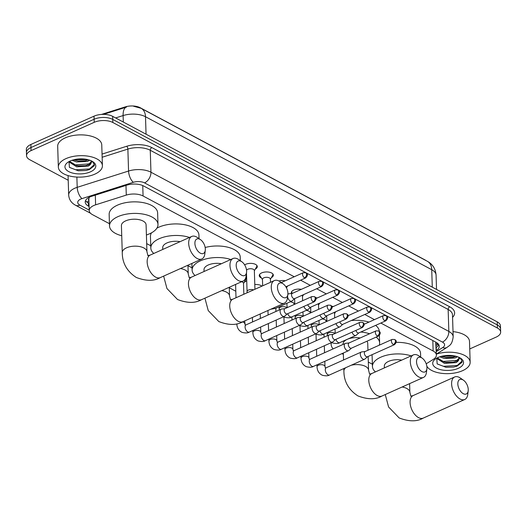 <?xml version="1.0" encoding="UTF-8"?>
<svg xmlns="http://www.w3.org/2000/svg" width="527" height="527" viewBox="0 0 527 527"><rect width="100%" height="100%" fill="white"/><g stroke="black" fill="none" stroke-linecap="round" stroke-linejoin="round"><path stroke-width="0.79" d="M331.555 306.259A7.055 3.432 -1.8 0 1 333.42 306.49M336.272 311.49A7.055 3.432 -1.8 0 1 335.521 311.951M315.515 297.683A7.055 3.432 -1.8 0 1 317.373 297.913M320.225 302.913A7.055 3.432 -1.8 0 1 319.481 303.374M291.51 293.46A7.055 3.432 -1.8 0 1 291.339 292.748A7.055 3.432 -1.8 0 1 293.756 290.054A7.055 3.432 -1.8 0 1 301.332 289.343M304.184 294.343A7.055 3.432 -1.8 0 1 303.44 294.804M278.954 281.029A7.055 3.432 -1.8 0 1 285.291 280.766M288.144 285.772A7.055 3.432 -1.8 0 1 287.399 286.227M261.405 277.973A7.055 3.432 -1.8 0 1 259.251 275.608A7.055 3.432 -1.8 0 1 261.669 272.907A7.055 3.432 -1.8 0 1 269.172 272.182A7.055 3.432 -1.8 0 1 273.355 275.16A7.055 3.432 -1.8 0 1 271.352 277.657M244.647 264.87A7.055 3.432 -1.8 0 1 245.628 264.337A7.055 3.432 -1.8 0 1 253.131 263.605A7.055 3.432 -1.8 0 1 257.308 266.59A7.055 3.432 -1.8 0 1 255.312 269.086M322.32 318.947A7.503 3.649 -1.8 0 1 326.865 321.299M306.279 310.377A7.503 3.649 -1.8 0 1 310.825 312.728M290.239 301.8A7.503 3.649 -1.8 0 1 294.784 304.151M254.785 284.508A7.503 3.649 -1.8 0 1 261.939 286.135M245.826 277.505A7.503 3.649 -1.8 0 1 246.656 278.434M246.715 280.219A7.503 3.649 -1.8 0 1 244.337 282.189A7.503 3.649 -1.8 0 1 244.238 282.235M294.231 276.761L143.074 195.985A13.228 6.429 178.2 0 0 126.282 195.102L95.618 204.832A13.228 6.429 178.2 0 0 93.76 205.537A13.228 6.429 178.2 0 0 89.228 210.596A13.228 6.429 178.2 0 0 92.475 214.647L109.445 223.712M89.498 196.808L88.865 198.712A4.407 2.141 178.2 0 0 88.911 200.635M89.228 210.596L88.859 199.041A13.228 6.429 -1.8 0 1 88.865 198.712M426.112 260.628A11.904 5.79 178.2 0 0 424.966 259.897L140.228 107.732A11.904 5.79 178.2 0 0 125.116 106.941L101.507 114.431M426.218 363.808L433.464 359.262A13.228 6.429 178.2 0 0 436.402 355.053L435.671 342.063M436.402 355.053A13.228 6.429 178.2 0 0 433.148 351.002L380.83 323.044M374.44 319.625L364.789 314.467M358.4 311.055L348.749 305.897M342.359 302.478L332.708 297.32M326.312 293.908L316.661 288.75M310.271 285.331L300.621 280.18M146.684 243.612L150.742 245.78M187.974 265.68L192.032 267.848M229.271 287.749L235.806 291.24M368.32 362.056L372.372 364.223M68.214 180.26L29.795 159.734A13.228 6.429 -1.8 0 1 26.541 155.682A13.228 6.429 -1.8 0 1 31.073 150.623L94.201 122.33A13.228 6.429 -1.8 0 1 112.85 122.508L497.396 328.011L497.304 324.928A13.228 6.429 -1.8 0 1 500.551 328.98A13.228 6.429 -1.8 0 0 497.304 324.928L112.758 119.425L497.304 324.928L497.205 321.852A13.228 6.429 -1.8 0 1 500.459 325.903L500.65 332.063A13.228 6.429 -1.8 0 1 496.118 337.122L469.741 348.94M94.201 122.33L94.102 119.254A13.228 6.429 -1.8 0 1 112.758 119.425A13.228 6.429 -1.8 0 0 94.102 119.254L30.981 147.54L94.102 119.254L94.004 116.171A13.228 6.429 -1.8 0 1 112.659 116.348L497.205 321.852M26.541 155.682L26.449 152.599A13.228 6.429 -1.8 0 1 30.981 147.54A13.228 6.429 -1.8 0 0 26.449 152.599L26.35 149.516A13.228 6.429 -1.8 0 1 30.882 144.464L94.004 116.171M146.051 134.194L145.505 116.737A15.428 10.296 -61.9 0 0 141.15 108.338L427.384 261.306A15.428 10.296 118.1 0 1 431.738 269.705L145.505 116.737A17.635 8.577 178.2 0 0 123.114 115.565A15.428 6.785 -107.6 0 1 126.408 107.093L103.476 114.372L126.408 107.093A15.428 6.785 -107.6 0 1 126.5 107.067M436.257 350.541L436.323 350.501A13.228 6.429 178.2 0 0 439.254 346.292A13.228 6.429 178.2 0 0 436 342.24L143.673 186.011A13.228 6.429 178.2 0 0 126.882 185.135L91.619 196.321A13.228 6.429 178.2 0 0 89.755 197.026A13.228 6.429 178.2 0 0 85.222 202.085A13.228 6.429 178.2 0 0 88.477 206.136L89.096 206.465M88.997 203.389L88.378 203.06A13.228 6.429 -1.8 0 1 85.558 200.537M427.325 366.963A13.228 6.429 -1.8 0 1 426.936 367.009M497.396 328.011A13.228 6.429 -1.8 0 1 500.65 332.063M438.826 344.763A13.228 6.429 -1.8 0 1 436.224 347.425L436.165 347.464M94.853 174.134A22.042 10.718 -1.8 0 1 71.402 176.407A22.042 10.718 -1.8 0 1 58.345 167.092A22.042 10.718 -1.8 0 1 65.895 158.66A22.042 10.718 -1.8 0 1 89.346 156.387A22.042 10.718 -1.8 0 1 102.409 165.709A22.042 10.718 -1.8 0 1 94.853 174.134M58.345 167.092L57.687 146.302A22.042 10.718 -1.8 0 1 65.243 137.87A22.042 10.718 -1.8 0 1 88.694 135.597A22.042 10.718 -1.8 0 1 101.757 144.912L102.409 165.709M69.037 161.578L69.406 167.342L78.194 170.761L85.868 170.544L89.287 169.622L94.254 165.788L94.386 164.753L92.442 161.433M92.271 161.334L88.134 166.104A11.021 5.362 -1.8 0 0 91.27 162.204A11.021 5.362 -1.8 0 0 90.684 160.564M70.243 160.979A15.428 7.503 -1.8 0 1 93.055 161.822A15.428 7.503 -1.8 0 1 90.512 171.815A15.428 7.503 -1.8 0 1 70.269 172.309A15.428 7.503 -1.8 0 1 67.43 162.626A15.428 7.503 -1.8 0 1 70.243 160.979M73.549 159.833L78.404 161.038L84.933 160.873L88.391 159.793M72.041 160.28L76.501 161.941L87.337 161.466L89.768 160.215M69.518 161.328L76.613 165.61L78.563 165.926L85.084 165.768L87.456 165.135L91.243 161.881M69.215 161.479L69.386 162.151L76.652 166.835L88.134 166.104M78.062 160.992L85.282 160.807M78.213 165.886L85.44 165.695M77.996 170.735L85.96 170.524M74.076 159.694L87.805 159.641M72.1 163.91L75.565 164.892L89.952 163.831M69.478 167.421L75.717 169.78L89.531 168.95L94.366 164.49M436.369 354.137A22.042 10.718 -1.8 0 1 458.622 353.248A22.042 10.718 -1.8 0 1 470.156 362.233A22.042 10.718 -1.8 0 1 462.601 370.665A22.042 10.718 -1.8 0 1 426.844 366.212M436.784 358.11L437.153 363.874L445.947 367.286L453.615 367.069L457.034 366.153L462.008 362.312L462.133 361.285L460.19 357.965M460.025 357.866L455.881 362.635A11.021 5.362 -1.8 0 0 459.024 358.729A11.021 5.362 -1.8 0 0 458.431 357.095M437.99 357.51A15.428 7.503 -1.8 0 1 460.809 358.347A15.428 7.503 -1.8 0 1 458.259 368.34A15.428 7.503 -1.8 0 1 438.016 368.841A15.428 7.503 -1.8 0 1 435.183 359.157A15.428 7.503 -1.8 0 1 437.99 357.51M441.297 356.357L446.158 357.569L452.68 357.405L456.138 356.318M439.795 356.812L444.248 358.472L455.091 357.998L457.515 356.746M437.272 357.853L444.366 362.141L446.31 362.457L452.838 362.293L455.203 361.667L458.991 358.406M436.969 358.011L437.14 358.676L444.406 363.36L455.881 362.635M453.016 331.621A22.042 10.718 -1.8 0 1 469.504 341.443L470.156 362.233M445.809 357.523L453.036 357.332M445.967 362.411L453.187 362.227M445.75 367.266L453.707 367.055M441.824 356.226L455.552 356.166M439.854 360.442L443.312 361.417L457.706 360.356M437.232 363.946L443.471 366.311L457.278 365.481L462.113 361.015M200.326 253.158A7.938 4.473 65.9 0 0 205.273 250.266A7.938 4.473 65.9 0 0 200.53 239.686A7.938 4.473 65.9 0 0 199.891 239.298A7.938 4.473 65.9 0 0 194.898 243.441A7.938 4.473 65.9 0 0 200.326 253.158M205.273 250.266L204.819 254.001A12.345 6.963 -114.1 0 1 201.841 258.981A12.345 6.963 -114.1 0 1 197.131 258.5A12.345 6.963 -114.1 0 1 189.186 246.932A12.345 6.963 -114.1 0 1 191.742 236.452A12.345 6.963 -114.1 0 1 196.452 236.933A12.345 6.963 -114.1 0 1 197.441 237.545L200.53 239.686M122.264 252.552A12.345 6.001 178.2 0 1 126.493 247.828A12.345 6.001 178.2 0 1 143.904 247.993A12.345 6.001 178.2 0 1 146.941 251.774L146.091 224.825A12.345 6.001 178.2 0 0 138.779 219.601A12.345 6.001 178.2 0 0 125.65 220.879A12.345 6.001 178.2 0 0 121.414 225.596L122.264 252.552C122.264 263.039 126.928 271.339 136.249 277.446C146.032 281.194 154.055 281.247 160.307 277.597L201.841 258.981M121.737 235.74A24.249 11.792 -1.8 0 1 109.517 225.971A24.249 11.792 -1.8 0 1 117.831 216.696A24.249 11.792 -1.8 0 1 143.621 214.199A24.249 11.792 -1.8 0 1 157.988 224.449A24.249 11.792 -1.8 0 1 149.681 233.718A24.249 11.792 -1.8 0 1 146.414 234.97M109.517 225.971L109.155 214.423A24.249 11.792 -1.8 0 1 117.468 205.148A24.249 11.792 -1.8 0 1 143.258 202.645A24.249 11.792 -1.8 0 1 157.626 212.895L157.988 224.449M241.623 275.226A7.938 4.473 65.9 0 0 246.564 272.334A7.938 4.473 65.9 0 0 241.821 261.754A7.938 4.473 65.9 0 0 241.188 261.366A7.938 4.473 65.9 0 0 236.188 265.509A7.938 4.473 65.9 0 0 241.623 275.226M246.564 272.334L246.109 276.069A12.345 6.963 -114.1 0 1 243.131 281.049A12.345 6.963 -114.1 0 1 238.421 280.562A12.345 6.963 -114.1 0 1 230.477 269.001A12.345 6.963 -114.1 0 1 233.033 258.52A12.345 6.963 -114.1 0 1 237.743 259.001A12.345 6.963 -114.1 0 1 238.731 259.613L241.821 261.754M180.089 241.676A12.345 6.001 178.2 0 0 166.94 242.94A12.345 6.001 178.2 0 0 162.711 247.664L162.764 249.436M153.792 253.461A24.249 11.792 -1.8 0 1 150.814 248.039A24.249 11.792 -1.8 0 1 159.121 238.764A24.249 11.792 -1.8 0 1 189.496 237.46M150.814 248.039L150.445 236.485A24.249 11.792 -1.8 0 1 151.519 232.809M156.921 228.125A24.249 11.792 -1.8 0 1 158.759 227.216A24.249 11.792 -1.8 0 1 184.555 224.713A24.249 11.792 -1.8 0 1 198.923 234.963L199.035 238.652M282.913 297.294A7.938 4.473 65.9 0 0 287.854 294.402A7.938 4.473 65.9 0 0 283.111 283.822A7.938 4.473 65.9 0 0 282.479 283.434A7.938 4.473 65.9 0 0 277.485 287.577A7.938 4.473 65.9 0 0 282.913 297.294M287.854 294.402L287.399 298.137A12.345 6.963 -114.1 0 1 284.422 303.117A12.345 6.963 -114.1 0 1 279.712 302.63A12.345 6.963 -114.1 0 1 271.767 291.069A12.345 6.963 -114.1 0 1 274.323 280.588A12.345 6.963 -114.1 0 1 279.033 281.069A12.345 6.963 -114.1 0 1 280.021 281.675L283.111 283.822M221.38 263.744A12.345 6.001 178.2 0 0 208.231 265.009A12.345 6.001 178.2 0 0 204.002 269.732L204.054 271.504M195.089 275.529A24.249 11.792 -1.8 0 1 192.105 270.107A24.249 11.792 -1.8 0 1 200.412 260.832A24.249 11.792 -1.8 0 1 230.786 259.528M205.161 247.492A24.249 11.792 -1.8 0 1 240.213 257.031L240.325 260.72M421.962 371.601A7.938 4.473 65.9 0 0 426.903 368.709A7.938 4.473 65.9 0 0 422.167 358.129A7.938 4.473 65.9 0 0 421.528 357.741A7.938 4.473 65.9 0 0 416.534 361.884A7.938 4.473 65.9 0 0 421.962 371.601M426.903 368.709L426.448 372.444A12.345 6.963 -114.1 0 1 423.471 377.424A12.345 6.963 -114.1 0 1 418.761 376.943A12.345 6.963 -114.1 0 1 410.816 365.382A12.345 6.963 -114.1 0 1 413.372 354.895A12.345 6.963 -114.1 0 1 418.082 355.382A12.345 6.963 -114.1 0 1 419.077 355.988L422.167 358.129M360.125 337.991A12.345 6.001 178.2 0 0 347.28 339.322A12.345 6.001 178.2 0 0 343.051 344.039L343.064 344.434M343.367 354.184A24.249 11.792 -1.8 0 1 341.733 353.729M333.15 348.881A24.249 11.792 -1.8 0 1 331.154 344.414A24.249 11.792 -1.8 0 1 331.384 342.603M367.945 350.251L367.727 343.268A12.345 6.001 178.2 0 0 366.917 341.232M360.791 332.023A24.249 11.792 -1.8 0 1 369.592 333.756M376.173 337.082A24.249 11.792 -1.8 0 1 379.624 342.893A24.249 11.792 -1.8 0 1 379.236 345.192M351.245 320.541A24.249 11.792 -1.8 0 1 368.92 322.102M375.613 325.383A24.249 11.792 -1.8 0 1 379.262 331.338L379.269 331.443M463.253 393.669A7.938 4.473 65.9 0 0 468.2 390.777A7.938 4.473 65.9 0 0 463.457 380.198A7.938 4.473 65.9 0 0 462.818 379.809A7.938 4.473 65.9 0 0 457.825 383.952A7.938 4.473 65.9 0 0 463.253 393.669M468.2 390.777L467.745 394.512A12.345 6.963 -114.1 0 1 464.761 399.492A12.345 6.963 -114.1 0 1 460.058 399.005A12.345 6.963 -114.1 0 1 452.113 387.444A12.345 6.963 -114.1 0 1 454.669 376.963A12.345 6.963 -114.1 0 1 459.379 377.444A12.345 6.963 -114.1 0 1 460.367 378.057L463.457 380.198M401.726 360.119A12.345 6.001 178.2 0 0 388.577 361.39A12.345 6.001 178.2 0 0 384.341 366.107L384.4 367.886M375.428 371.904A24.249 11.792 -1.8 0 1 372.444 366.482A24.249 11.792 -1.8 0 1 380.757 357.207A24.249 11.792 -1.8 0 1 411.132 355.903M372.444 366.482L372.082 354.928A24.249 11.792 -1.8 0 1 372.082 354.684M396.126 342.379A24.249 11.792 -1.8 0 1 420.553 353.406L420.671 357.095M284.982 308.624L281.451 309.059A3.966 2.24 65.9 0 0 281.082 309.165A3.966 2.24 65.9 0 0 280.094 311.391A3.966 2.24 65.9 0 0 282.815 316.253A3.966 2.24 65.9 0 0 284.323 316.404A3.966 2.24 65.9 0 0 284.652 316.193L287.327 313.855M285.12 308.605A2.866 1.614 65.9 0 0 284.85 308.684A2.866 1.614 65.9 0 0 284.145 310.291A2.866 1.614 65.9 0 0 286.102 313.796A2.866 1.614 65.9 0 0 287.195 313.908L314.237 301.793C316.628 299.481 316.687 297.768 314.421 296.648A2.866 1.91 -61.9 0 1 315.225 298.21A2.866 1.91 118.1 0 1 313.15 301.675A2.866 1.614 65.9 0 0 314.237 301.793M243.507 283.552L245.766 279.481A6.614 3.215 178.2 0 0 245.997 278.579A6.614 3.215 178.2 0 0 245.753 277.762M243.843 294.25L243.5 283.282A3.966 1.93 178.2 0 0 241.636 281.721M301.022 317.195L297.491 317.636A3.966 2.24 65.9 0 0 297.123 317.735A3.966 2.24 65.9 0 0 296.141 319.968A3.966 2.24 65.9 0 0 298.855 324.823A3.966 2.24 65.9 0 0 300.37 324.981A3.966 2.24 65.9 0 0 300.693 324.77L303.368 322.425M301.167 317.182A2.866 1.614 65.9 0 0 300.897 317.254A2.866 1.614 65.9 0 0 300.186 318.861A2.866 1.614 65.9 0 0 302.149 322.372A2.866 1.614 65.9 0 0 303.242 322.484L330.284 310.363C332.669 308.051 332.728 306.339 330.462 305.219A2.866 1.91 -61.9 0 1 331.272 306.78A2.866 1.91 118.1 0 1 329.191 310.251A2.866 1.614 65.9 0 0 330.284 310.363M261.728 286.233A6.614 3.215 178.2 0 0 261.175 285.634M317.063 325.772L313.539 326.206A3.966 2.24 65.9 0 0 313.163 326.312A3.966 2.24 65.9 0 0 312.182 328.538A3.966 2.24 65.9 0 0 314.896 333.393A3.966 2.24 65.9 0 0 316.411 333.551A3.966 2.24 65.9 0 0 316.734 333.341L319.408 331.002M317.208 325.752A2.866 1.614 65.9 0 0 316.938 325.824A2.866 1.614 65.9 0 0 316.226 327.438A2.866 1.614 65.9 0 0 318.189 330.943A2.866 1.614 65.9 0 0 319.283 331.055L346.325 318.934C348.709 316.628 348.769 314.909 346.502 313.796A2.866 1.91 -61.9 0 1 347.313 315.35A2.866 1.91 118.1 0 1 345.231 318.822A2.866 1.614 65.9 0 0 346.325 318.934M333.104 334.342L329.579 334.777A3.966 2.24 65.9 0 0 329.204 334.882A3.966 2.24 65.9 0 0 328.222 337.109A3.966 2.24 65.9 0 0 330.936 341.97A3.966 2.24 65.9 0 0 332.451 342.122A3.966 2.24 65.9 0 0 332.774 341.918L335.449 339.572M333.248 334.322A2.866 1.614 65.9 0 0 332.978 334.401A2.866 1.614 65.9 0 0 332.267 336.009A2.866 1.614 65.9 0 0 334.23 339.52A2.866 1.614 65.9 0 0 335.324 339.632L362.365 327.511C364.75 325.199 364.809 323.486 362.543 322.366A2.866 1.91 -61.9 0 1 363.353 323.927A2.866 1.91 118.1 0 1 361.272 327.399A2.866 1.614 65.9 0 0 362.365 327.511M294.112 304.534A6.614 3.215 178.2 0 0 294.125 304.296A6.614 3.215 178.2 0 0 293.262 302.775M288.164 307.195A3.966 1.93 178.2 0 0 287.044 307.234M349.151 342.919L345.62 343.354A3.966 2.24 65.9 0 0 345.251 343.459A3.966 2.24 65.9 0 0 344.263 345.686A3.966 2.24 65.9 0 0 346.977 350.541A3.966 2.24 65.9 0 0 348.492 350.699A3.966 2.24 65.9 0 0 348.821 350.488L351.489 348.143M349.289 342.899A2.866 1.614 65.9 0 0 349.019 342.972A2.866 1.614 65.9 0 0 348.314 344.579A2.866 1.614 65.9 0 0 350.271 348.09A2.866 1.614 65.9 0 0 351.364 348.202L378.406 336.081C380.797 333.769 380.856 332.056 378.584 330.943A2.866 1.91 -61.9 0 1 379.394 332.497A2.866 1.91 118.1 0 1 377.312 335.969A2.866 1.614 65.9 0 0 378.406 336.081M310.153 313.104A6.614 3.215 178.2 0 0 310.166 312.867A6.614 3.215 178.2 0 0 309.303 311.352M304.204 315.772A3.966 1.93 178.2 0 0 303.091 315.805M365.191 351.489L361.66 351.924A3.966 2.24 65.9 0 0 361.291 352.029A3.966 2.24 65.9 0 0 360.31 354.256A3.966 2.24 65.9 0 0 363.024 359.118A3.966 2.24 65.9 0 0 364.539 359.269A3.966 2.24 65.9 0 0 364.862 359.058L367.536 356.72M365.33 351.469A2.866 1.614 65.9 0 0 365.066 351.549A2.866 1.614 65.9 0 0 364.355 353.156A2.866 1.614 65.9 0 0 366.311 356.66A2.866 1.614 65.9 0 0 367.405 356.772L394.453 344.658C396.838 342.346 396.897 340.633 394.631 339.513A2.866 1.91 -61.9 0 1 395.434 341.074A2.866 1.91 118.1 0 1 393.359 344.539A2.866 1.614 65.9 0 0 394.453 344.658M326.2 321.674A6.614 3.215 178.2 0 0 326.206 321.444A6.614 3.215 178.2 0 0 325.343 319.922M320.245 324.342A3.966 1.93 178.2 0 0 319.131 324.375M254.936 289.277L254.35 270.535A3.966 1.93 178.2 0 0 251.998 268.862A3.966 1.93 178.2 0 0 247.776 269.271A3.966 1.93 178.2 0 0 246.557 270.246M254.357 270.812L256.616 266.734A6.614 3.215 178.2 0 0 256.847 265.832A6.614 3.215 178.2 0 0 256.735 265.298M259.745 274.277A6.614 3.215 178.2 0 0 259.666 274.824A6.614 3.215 178.2 0 0 259.956 275.707L262.466 279.633M270.489 282.307L270.391 279.112A3.966 1.93 178.2 0 0 268.039 277.433A3.966 1.93 178.2 0 0 263.816 277.841A3.966 1.93 178.2 0 0 262.459 279.356L262.663 285.812M287.564 296.773A3.966 2.24 65.9 0 0 290.219 300.976A3.966 2.24 65.9 0 0 291.734 301.134A3.966 2.24 65.9 0 0 292.057 300.924L294.731 298.578M292.386 293.348L288.862 293.789A3.966 2.24 65.9 0 0 288.486 293.888A3.966 2.24 65.9 0 0 287.847 294.488M292.531 293.335A2.866 1.614 65.9 0 0 292.261 293.407A2.866 1.614 65.9 0 0 291.55 295.015A2.866 1.614 65.9 0 0 293.513 298.526A2.866 1.614 65.9 0 0 294.606 298.638L321.648 286.517C324.033 284.205 324.092 282.492 321.826 281.372A2.866 1.91 -61.9 0 1 322.636 282.933A2.866 1.91 118.1 0 1 320.554 286.405A2.866 1.614 65.9 0 0 321.648 286.517M270.397 279.382L272.657 275.311A6.614 3.215 178.2 0 0 272.887 274.409A6.614 3.215 178.2 0 0 272.775 273.869M303.881 306.431A3.966 2.24 65.9 0 0 306.259 309.547A3.966 2.24 65.9 0 0 307.775 309.705A3.966 2.24 65.9 0 0 308.097 309.494L310.772 307.155M307.781 304.685A2.866 1.614 65.9 0 0 309.553 307.096A2.866 1.614 65.9 0 0 310.647 307.208L337.688 295.087C340.073 292.781 340.132 291.069 337.866 289.949A2.866 1.91 -61.9 0 1 338.677 291.51A2.866 1.91 118.1 0 1 336.595 294.975A2.866 1.614 65.9 0 0 337.688 295.087M286.438 287.821L286.431 287.683A3.966 1.93 178.2 0 0 285.911 286.767M291.826 291.424A6.614 3.215 178.2 0 0 291.754 291.965A6.614 3.215 178.2 0 0 292.044 292.854L292.36 293.355M319.929 315.008A3.966 2.24 65.9 0 0 322.3 318.124A3.966 2.24 65.9 0 0 323.815 318.282A3.966 2.24 65.9 0 0 324.138 318.071L326.812 315.726M323.822 313.255A2.866 1.614 65.9 0 0 325.594 315.673A2.866 1.614 65.9 0 0 326.687 315.785L353.729 303.664C356.12 301.352 356.18 299.639 353.907 298.519A2.866 1.91 -61.9 0 1 354.717 300.08A2.866 1.91 118.1 0 1 352.635 303.552A2.866 1.614 65.9 0 0 353.729 303.664M302.617 300.719L302.472 296.253A3.966 1.93 178.2 0 0 301.958 295.344M335.969 323.578A3.966 2.24 65.9 0 0 338.347 326.694A3.966 2.24 65.9 0 0 339.856 326.852A3.966 2.24 65.9 0 0 340.185 326.641L342.86 324.303M339.869 321.832A2.866 1.614 65.9 0 0 341.634 324.243A2.866 1.614 65.9 0 0 342.728 324.355L369.77 312.234C372.161 309.929 372.22 308.209 369.954 307.096A2.866 1.91 -61.9 0 1 370.758 308.651A2.866 1.91 118.1 0 1 368.676 312.122A2.866 1.614 65.9 0 0 369.77 312.234M318.657 309.296L318.512 304.83A3.966 1.93 178.2 0 0 317.998 303.914M352.01 332.148A3.966 2.24 65.9 0 0 354.388 335.271A3.966 2.24 65.9 0 0 355.903 335.422A3.966 2.24 65.9 0 0 356.226 335.218L358.9 332.873M355.909 330.403A2.866 1.614 65.9 0 0 357.681 332.82A2.866 1.614 65.9 0 0 358.768 332.932L385.817 320.811C388.201 318.499 388.261 316.786 385.995 315.666A2.866 1.91 -61.9 0 1 386.805 317.228A2.866 1.91 118.1 0 1 384.723 320.699A2.866 1.614 65.9 0 0 385.817 320.811M334.698 317.867L334.559 313.4A3.966 1.93 178.2 0 0 334.039 312.491M95.315 195.148L95.618 204.832M88.931 201.288A13.228 8.827 118.1 0 1 86.626 201.848M125.116 106.941L125.136 107.495M438.089 343.769A13.228 8.88 -122.1 0 1 436.046 343.835M125.979 185.418L126.282 195.102M142.745 185.57L143.074 195.985M432.819 340.534L433.148 351.002M427.384 261.306C432.68 264.251 435.579 268.849 436.073 275.107A17.635 8.577 178.2 0 0 431.738 269.705L432.285 287.156M123.318 122.04L123.114 115.565L115.637 117.936M30.882 144.464L31.073 150.623M112.659 116.348L112.85 122.508M88.378 203.06L88.477 206.136M436.29 351.581L442.647 347.596A8.821 4.288 178.2 0 0 442.436 342.089L144.55 182.889A8.821 4.288 178.2 0 0 133.351 182.302L81.995 198.6A8.821 4.288 178.2 0 0 80.75 199.068A8.821 4.288 178.2 0 0 79.9 205.141L89.208 210.121M79.9 205.141A8.821 5.883 -61.9 0 1 75.499 205.22C71.336 202.987 69.057 199.588 68.675 195.016A17.635 8.577 -1.8 0 1 74.715 188.277A17.635 8.577 -1.8 0 1 77.199 187.335L76.876 177.072M102.04 154.088L126.671 146.275A19.842 9.651 -1.8 0 1 151.862 147.593L449.748 306.793A19.842 9.651 -1.8 0 1 452.568 317.353M81.995 198.6A8.821 3.873 -107.6 0 1 77.199 187.335L128.562 171.038L127.87 149.095L102.139 157.257M133.351 182.302A8.821 3.873 -107.6 0 1 128.562 171.038A17.635 8.577 -1.8 0 1 150.953 172.21L150.261 150.267A17.635 8.577 178.2 0 0 127.87 149.095A2.207 0.968 72.4 0 0 126.671 146.275M144.55 182.889A8.821 5.883 -61.9 0 0 150.953 172.21L448.839 331.411L448.148 309.461L150.261 150.267A2.207 1.469 118.1 0 1 151.862 147.593M442.436 342.089A8.821 5.883 -61.9 0 0 448.839 331.411A17.635 8.577 -1.8 0 1 453.18 336.812L452.489 314.863A17.635 8.577 178.2 0 0 448.148 309.461A2.207 1.469 118.1 0 1 449.748 306.793M436.369 354.085L447.087 347.365A8.821 5.922 -122.1 0 1 442.647 347.596M436.224 347.425L436.323 350.501M147.883 255.667L150.215 255.068A12.345 6.963 65.9 0 0 147.659 265.549A12.345 6.963 65.9 0 0 155.597 277.11A12.345 6.963 65.9 0 0 160.307 277.597M189.18 277.736L191.505 277.13A12.345 6.963 65.9 0 0 188.949 287.617A12.345 6.963 65.9 0 0 196.894 299.178A12.345 6.963 65.9 0 0 201.604 299.659L243.131 281.049M187.961 265.2L188.231 273.842A12.345 6.001 178.2 0 0 185.194 270.061A12.345 6.001 178.2 0 0 180.497 268.546M230.47 299.804L232.796 299.198A12.345 6.963 65.9 0 0 230.24 309.685A12.345 6.963 65.9 0 0 238.184 321.246A12.345 6.963 65.9 0 0 242.894 321.727L284.422 303.117M229.252 287.268L229.522 295.91A12.345 6.001 178.2 0 0 226.491 292.129A12.345 6.001 178.2 0 0 221.788 290.614M345.752 367.688A12.345 6.001 178.2 0 0 343.9 370.995C343.9 381.482 348.558 389.782 357.886 395.889C367.668 399.637 375.685 399.69 381.943 396.041L423.471 377.424M369.519 374.111L371.845 373.511A12.345 6.963 65.9 0 0 369.289 383.992A12.345 6.963 65.9 0 0 377.233 395.553A12.345 6.963 65.9 0 0 381.943 396.041M368.142 356.45L368.577 370.217A12.345 6.001 178.2 0 0 365.54 366.436A12.345 6.001 178.2 0 0 351.219 365.237M410.81 396.179L413.142 395.573A12.345 6.963 65.9 0 0 410.586 406.06A12.345 6.963 65.9 0 0 418.524 417.621A12.345 6.963 65.9 0 0 423.234 418.102L464.761 399.492M409.598 383.643L409.868 392.286A12.345 6.001 178.2 0 0 406.831 388.504A12.345 6.001 178.2 0 0 402.134 386.989M314.421 296.648L311.898 296.563A2.866 1.614 65.9 0 0 311.305 298.993A2.866 1.614 65.9 0 0 313.15 301.675M244.68 320.93L245.154 325.054L246.063 324.856A3.966 2.24 65.9 0 0 245.239 328.229A3.966 2.24 65.9 0 0 247.795 331.944A3.966 2.24 65.9 0 0 247.96 332.023A3.966 2.24 65.9 0 0 249.311 332.102L284.323 316.404M244.765 323.631A3.966 1.93 178.2 0 0 243.619 322.333A3.966 1.93 178.2 0 0 242.387 321.951M330.462 305.219L327.939 305.133A2.866 1.614 65.9 0 0 327.346 307.564A2.866 1.614 65.9 0 0 329.191 310.251M252.874 332.451C253.026 336.417 254.752 339.236 258.059 340.916C261.438 341.786 263.869 341.707 265.351 340.673A3.966 2.24 65.9 0 1 264.001 340.6A3.966 2.24 65.9 0 1 263.836 340.514A3.966 2.24 65.9 0 1 261.287 336.799A3.966 2.24 65.9 0 1 262.103 333.433L261.201 333.631L260.806 332.208A3.966 1.93 178.2 0 0 259.666 330.903A3.966 1.93 178.2 0 0 254.238 330.936A3.966 1.93 178.2 0 0 252.874 332.451L252.815 330.528M346.502 313.796L343.979 313.703A2.866 1.614 65.9 0 0 343.387 316.141A2.866 1.614 65.9 0 0 345.231 318.822M268.922 341.028C269.066 344.987 270.799 347.813 274.106 349.487C277.485 350.363 279.916 350.277 281.392 349.243A3.966 2.24 65.9 0 1 280.041 349.17A3.966 2.24 65.9 0 1 279.877 349.091A3.966 2.24 65.9 0 1 277.327 345.376A3.966 2.24 65.9 0 1 278.151 342.003L277.242 342.201L276.853 340.778A3.966 1.93 178.2 0 0 275.707 339.48A3.966 1.93 178.2 0 0 270.279 339.507A3.966 1.93 178.2 0 0 268.922 341.028L268.856 339.098M362.543 322.366L360.02 322.28A2.866 1.614 65.9 0 0 359.427 324.711A2.866 1.614 65.9 0 0 361.272 327.399M284.962 349.599C285.107 353.564 286.84 356.384 290.146 358.064C293.526 358.933 295.957 358.854 297.439 357.82A3.966 2.24 65.9 0 1 296.088 357.741A3.966 2.24 65.9 0 1 295.924 357.662A3.966 2.24 65.9 0 1 293.368 353.946A3.966 2.24 65.9 0 1 294.191 350.58L293.289 350.778L292.893 349.348A3.966 1.93 178.2 0 0 291.747 348.051A3.966 1.93 178.2 0 0 286.319 348.083A3.966 1.93 178.2 0 0 284.962 349.599L284.903 347.675M378.584 330.943L376.067 330.851A2.866 1.614 65.9 0 0 375.468 333.288A2.866 1.614 65.9 0 0 377.312 335.969M301.003 358.176C301.154 362.135 302.88 364.954 306.187 366.634C309.566 367.503 311.997 367.424 313.479 366.39A3.966 2.24 65.9 0 1 312.129 366.318A3.966 2.24 65.9 0 1 311.964 366.239A3.966 2.24 65.9 0 1 309.408 362.517A3.966 2.24 65.9 0 1 310.232 359.151L309.323 359.348L308.934 357.925A3.966 1.93 178.2 0 0 307.788 356.621A3.966 1.93 178.2 0 0 302.36 356.654A3.966 1.93 178.2 0 0 301.003 358.176L300.943 356.245M394.631 339.513L392.108 339.428A2.866 1.614 65.9 0 0 391.515 341.858A2.866 1.614 65.9 0 0 393.359 344.539M317.043 366.746C317.195 370.712 318.921 373.531 322.228 375.211C325.607 376.08 328.038 375.995 329.52 374.967A3.966 2.24 65.9 0 1 328.169 374.888A3.966 2.24 65.9 0 1 328.005 374.809A3.966 2.24 65.9 0 1 325.455 371.094A3.966 2.24 65.9 0 1 326.272 367.721L325.37 367.925L324.975 366.496A3.966 1.93 178.2 0 0 323.828 365.198A3.966 1.93 178.2 0 0 318.407 365.231A3.966 1.93 178.2 0 0 317.043 366.746L316.984 364.822M304.514 277.834A2.866 1.91 118.1 0 0 306.589 274.363A2.866 1.91 -61.9 0 0 305.785 272.802L303.262 272.716A2.866 1.614 65.9 0 0 302.669 275.147A2.866 1.614 65.9 0 0 304.514 277.834A2.866 1.614 65.9 0 0 305.607 277.946L285.851 286.8M253.546 289.896A3.966 1.93 178.2 0 0 248.428 290.061A3.966 1.93 178.2 0 0 247.071 291.576L246.484 272.979M321.826 281.372L319.303 281.286A2.866 1.614 65.9 0 0 318.71 283.724A2.866 1.614 65.9 0 0 320.554 286.405M273.651 307.946A3.966 2.24 65.9 0 0 274.073 308.216A3.966 2.24 65.9 0 0 274.238 308.295A3.966 2.24 65.9 0 0 275.588 308.367L291.734 301.134M337.866 289.949L335.343 289.863A2.866 1.614 65.9 0 0 334.75 292.294A2.866 1.614 65.9 0 0 336.595 294.975M286.813 307.801A3.966 1.93 178.2 0 0 285.937 307.175A3.966 1.93 178.2 0 0 280.516 307.208A3.966 1.93 178.2 0 0 279.152 308.723L279.093 306.8M287.735 313.67A3.966 2.24 65.9 0 0 290.113 316.786A3.966 2.24 65.9 0 0 290.278 316.865A3.966 2.24 65.9 0 0 291.629 316.944L307.775 309.705M353.907 298.519L351.384 298.434A2.866 1.614 65.9 0 0 350.791 300.864A2.866 1.614 65.9 0 0 352.635 303.552M302.854 316.378A3.966 1.93 178.2 0 0 301.984 315.745A3.966 1.93 178.2 0 0 296.556 315.778A3.966 1.93 178.2 0 0 295.192 317.294L295.133 315.37M303.783 322.241A3.966 2.24 65.9 0 0 306.154 325.357A3.966 2.24 65.9 0 0 306.319 325.442A3.966 2.24 65.9 0 0 307.669 325.515L323.815 318.282M369.954 307.096L367.431 307.004A2.866 1.614 65.9 0 0 366.838 309.441A2.866 1.614 65.9 0 0 368.676 312.122M318.894 324.948A3.966 1.93 178.2 0 0 318.025 324.322A3.966 1.93 178.2 0 0 312.597 324.349A3.966 1.93 178.2 0 0 311.24 325.87L311.174 323.94M319.823 330.811A3.966 2.24 65.9 0 0 322.201 333.934A3.966 2.24 65.9 0 0 322.359 334.013A3.966 2.24 65.9 0 0 323.71 334.085L339.856 326.852M385.995 315.666L383.472 315.581A2.866 1.614 65.9 0 0 382.879 318.012A2.866 1.614 65.9 0 0 384.723 320.699M334.935 333.525A3.966 1.93 178.2 0 0 334.065 332.893A3.966 1.93 178.2 0 0 328.637 332.926A3.966 1.93 178.2 0 0 327.28 334.441L327.221 332.517M335.864 339.388A3.966 2.24 65.9 0 0 338.242 342.504A3.966 2.24 65.9 0 0 338.406 342.583A3.966 2.24 65.9 0 0 339.757 342.662L355.903 335.422M436.106 345.567L438.398 344.131M141.15 108.338L133.542 106.223M436.073 275.107L436.527 289.422M68.675 195.016L68.062 175.59M447.087 347.365C449.248 345.363 452.034 345.409 453.18 336.812M75.499 205.22L90.525 213.251M150.215 255.068L191.742 236.452M146.941 251.774L147.962 255.72M163.633 276.108L166.954 288.532L177.54 299.514C187.322 303.262 195.346 303.308 201.604 299.659M191.505 277.13L233.033 258.52M188.231 273.842L189.252 277.788M204.924 298.17L208.244 310.601L218.837 321.575C228.619 325.33 236.636 325.376 242.894 321.727M192.105 270.107L191.894 263.441M232.796 299.198L274.323 280.588M229.522 295.91L230.543 299.85M343.334 353.011L343.551 359.981M343.821 368.557L343.9 370.995M331.154 344.414L331.101 342.728M379.624 342.893L379.387 335.356M371.845 373.511L413.372 354.895M368.577 370.217L369.592 374.163M385.263 394.552L388.583 406.976L399.176 417.957C408.959 421.705 416.982 421.752 423.234 418.102M413.142 395.573L454.669 376.963M409.868 392.286L410.889 396.232M235.595 284.428L236.01 297.755M236.834 323.881C236.985 327.847 238.711 330.666 242.018 332.346C245.398 333.216 247.828 333.13 249.311 332.102M245.997 278.579L245.964 277.624M246.063 324.856L281.082 309.165M311.898 296.563L284.85 308.684M252.407 317.465L252.545 321.951M265.351 340.673L300.37 324.981M260.233 313.954L260.378 318.446M260.648 327.017L260.806 332.208M262.103 333.433L297.123 317.735M327.939 305.133L300.897 317.254M267.96 310.495L268.098 314.981M268.368 323.558L268.586 330.528M281.392 349.243L316.411 333.551M275.825 308.262L275.931 311.47M276.201 320.047L276.418 327.017M276.688 335.594L276.853 340.778M278.151 342.003L313.163 326.312M343.979 313.703L316.938 325.824M283.934 316.997L284.145 323.552M284.409 332.129L284.633 339.098M297.439 357.82L332.451 342.122M294.125 304.296L294.092 303.341M291.872 316.832L291.971 320.047M292.241 328.624L292.459 335.587M292.729 344.164L292.893 349.348M294.191 350.58L329.204 334.882M360.02 322.28L332.978 334.401M299.975 325.574L300.186 332.129M300.456 340.706L300.673 347.668M313.479 366.39L348.492 350.699M310.166 312.867L310.133 311.918M307.913 325.409L308.012 328.617M308.282 337.194L308.499 344.164M308.769 352.741L308.934 357.925M310.232 359.151L345.251 343.459M376.067 330.851L349.019 342.972M316.022 334.144L316.226 340.699M316.496 349.276L316.714 356.245M329.52 374.967L364.539 359.269M326.206 321.444L326.18 320.488M323.953 333.98L324.052 337.194M324.322 345.765L324.546 352.734M324.816 361.311L324.975 366.496M326.272 367.721L361.291 352.029M392.108 339.428L365.066 351.549M247.163 292.762L247.071 291.576M256.847 265.832L256.833 265.41M303.262 272.716L281.293 282.558M305.607 277.946C307.992 275.634 308.051 273.921 305.785 272.802M259.666 274.824L259.653 274.396M272.887 274.409L272.874 273.981M275.588 308.367L270.766 309.237M287.88 294.165L288.486 293.888M319.303 281.286L292.261 293.407M291.629 316.944C290.166 317.972 287.735 318.058 284.336 317.188L283.513 316.773M279.257 309.981L279.152 308.723M286.477 287.894L287.492 286.062M286.925 303.288L287.063 307.689M335.343 289.863L315.871 298.585M291.754 291.965L291.741 291.543M294.613 298.684L294.784 304.231M307.669 325.515C306.207 326.549 303.776 326.628 300.383 325.758L299.553 325.343M295.298 318.552L295.192 317.294M302.485 296.53L303.532 294.639M302.966 311.859L303.104 316.266M351.384 298.434L331.918 307.162M310.653 307.261L310.825 312.801M323.71 334.085C322.247 335.119 319.817 335.198 316.424 334.329L315.594 333.914M311.338 327.129L311.24 325.87M318.525 305.1L319.573 303.209M319.006 320.436L319.145 324.836M367.431 307.004L347.958 315.732M326.694 315.831L326.872 321.378M339.757 342.662C338.288 343.69 335.857 343.775 332.465 342.906L331.635 342.491M327.386 335.699L327.28 334.441M334.566 313.677L335.613 311.78M335.047 329.006L335.185 333.413M383.472 315.581L363.999 324.309"/></g></svg>
